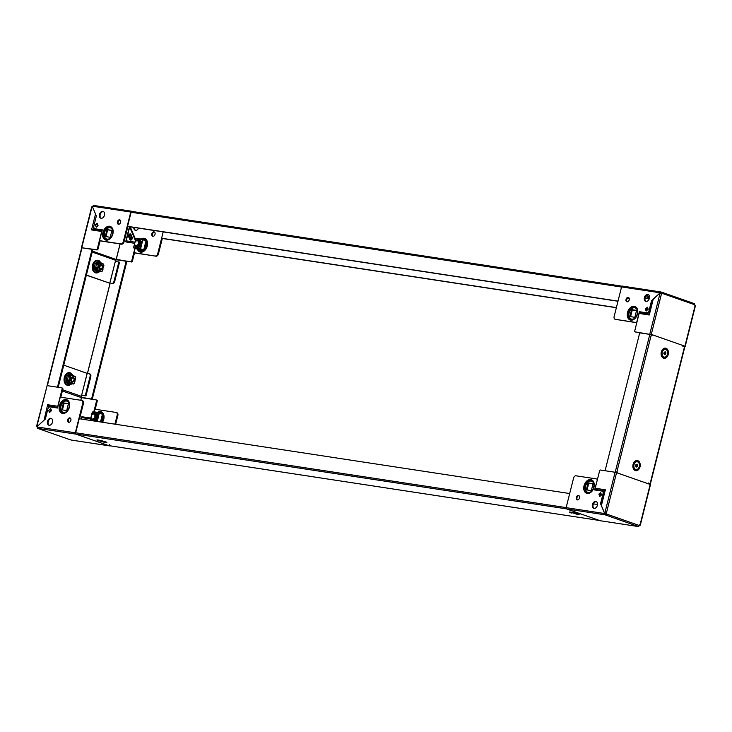 <?xml version="1.0" encoding="UTF-8"?>
<svg xmlns="http://www.w3.org/2000/svg" width="732" height="732" viewBox="0 0 732 732"><rect width="100%" height="100%" fill="white"/><g stroke="black" fill="none" stroke-linecap="round" stroke-linejoin="round"><path stroke-width="1.1" d="M94.282 418.018A2.58 1.793 109.3 0 1 92.067 418.924A2.58 1.793 109.3 0 1 91.189 416.554A2.58 1.793 109.3 0 1 91.61 415.355A2.58 1.793 109.3 0 1 91.802 415.053A2.58 1.793 109.3 0 1 94.483 414.513A2.58 1.793 109.3 0 1 94.282 418.018M91.18 416.618A3.074 2.141 -70.7 0 0 91.171 416.682A3.074 2.141 -70.7 0 0 91.665 419.061A3.074 2.141 -70.7 0 0 94.849 418.42A3.074 2.141 -70.7 0 0 95.087 414.239A3.074 2.141 -70.7 0 0 91.903 414.879A3.074 2.141 -70.7 0 0 91.665 415.245A3.074 2.141 -70.7 0 0 91.637 415.309M94.62 413.845A3.074 2.141 109.3 0 1 94.858 413.909A3.074 2.141 109.3 0 1 95.563 414.404A3.074 2.141 109.3 0 1 95.325 418.585A3.074 2.141 109.3 0 1 92.827 419.72A3.074 2.141 109.3 0 1 92.598 419.619M94.913 413.928A3.074 2.141 109.3 0 1 94.959 413.946A3.074 2.141 109.3 0 1 95.663 414.44A3.074 2.141 109.3 0 1 95.425 418.613A3.074 2.141 109.3 0 1 92.927 419.756A3.074 2.141 109.3 0 1 92.882 419.738M95.187 414.047A3.074 2.141 109.3 0 1 95.434 414.111A3.074 2.141 109.3 0 1 96.13 414.605A3.074 2.141 109.3 0 1 95.892 418.777A3.074 2.141 109.3 0 1 93.403 419.921A3.074 2.141 109.3 0 1 93.174 419.811M95.563 419.317A3.074 2.141 109.3 0 1 93.504 419.948A3.074 2.141 109.3 0 1 93.449 419.93M95.48 414.129A3.074 2.141 109.3 0 1 95.535 414.147A3.074 2.141 109.3 0 1 96.231 414.641A3.074 2.141 109.3 0 1 96.752 415.932M617.982 301.255L128.256 226.554L127.56 226.307L131.092 212.243A1.08 0.769 -81.3 0 1 132.08 211.457L622.063 286.203L131.989 211.438M127.56 226.307L618.009 301.117M616.353 307.724L162.312 238.467L161.616 238.229L163.209 231.879M636.483 310.798L632.228 310.148M636.511 310.661L632.256 310.02M616.39 307.596L161.616 238.229L157.719 253.757L158.414 253.995A2.562 1.784 109.3 0 1 156.017 256.2L135.374 253.052A1.025 0.714 109.3 0 1 135.2 252.988M591.017 491.684A5.893 4.108 109.3 0 1 588.263 492.462A5.893 4.108 109.3 0 1 585.6 486.139A5.893 4.108 109.3 0 1 591.127 481.07A5.893 4.108 109.3 0 1 593.798 483.751M577.319 499.91A2.306 1.61 -70.7 0 0 579.442 498.071A2.306 1.61 -70.7 0 0 578.637 495.5A2.306 1.61 -70.7 0 0 578.436 495.454A2.306 1.61 -70.7 0 0 576.313 497.293A2.306 1.61 -70.7 0 0 577.118 499.864A2.306 1.61 -70.7 0 0 577.319 499.91M594.045 508.374A3.587 2.498 -70.7 0 0 597.339 505.51A3.587 2.498 -70.7 0 0 596.095 501.521A3.587 2.498 -70.7 0 0 595.784 501.438A3.587 2.498 -70.7 0 0 592.481 504.302A3.587 2.498 -70.7 0 0 593.725 508.292A3.587 2.498 -70.7 0 0 594.045 508.374M587.055 489.964L588.766 483.166L593.021 483.815M588.071 482.919L593.057 483.678L591.31 490.614L586.332 489.854L588.071 482.919L588.766 483.166M598.858 494.118L600.588 492.526L601.576 494.859L599.837 496.452L598.858 494.118L600.267 496.058M597.257 480.11L594.604 489.955L601.878 491.062A2.562 1.784 -70.7 0 1 602.097 491.117A2.562 1.784 -70.7 0 1 603.031 493.807L600.542 503.708L604.467 513.022A0.769 0.54 -70.7 0 0 604.211 513.471L566.129 507.66A1.08 0.769 98.7 0 0 566.605 508.96L600.24 520.736A1.08 0.769 98.7 0 0 600.441 520.763M597.092 480.046A1.025 0.714 -70.7 0 0 596.626 478.948L575.983 475.8A2.562 1.784 -70.7 0 0 573.586 478.005L566.129 507.66M638.615 525.512L639.311 525.759A0.769 0.54 109.3 0 1 639.567 525.302L639.548 525.256M617.259 471.92A1.08 0.75 -70.7 0 1 617.662 473.009L617.643 473.055A1.08 0.75 -70.7 0 0 617.662 473.009L615.09 472.25L604.888 512.848L605.584 513.086A0.769 0.54 -70.7 0 0 605.199 513.233L604.504 512.986L601.393 505.602L601.622 504.751M600.46 493.524L599.554 494.365M602.564 491.3A2.562 1.784 -70.7 0 1 602.793 491.355A2.562 1.784 -70.7 0 1 603.726 494.045L601.237 503.955L600.542 503.708M600.569 493.423A1.08 0.613 -22.9 0 1 600.332 493.203A1.08 0.613 -22.9 0 1 600.588 492.526M577.484 499.919A2.306 1.61 109.3 0 1 577.063 497.394A2.306 1.61 109.3 0 1 578.966 495.683M594.091 508.383A3.587 2.498 109.3 0 1 593.249 504.33A3.587 2.498 109.3 0 1 596.434 501.676M605.144 513.214L605.163 513.26A0.769 0.54 -70.7 0 0 604.907 513.718L604.211 513.471L604.678 514.77L605.666 515.017L605.922 514.029L604.907 513.718M596.8 479.012L597.321 479.195A1.025 0.714 109.3 0 1 597.477 479.24M595.5 489.388L595.336 490.065M648.708 482.928A1.08 0.75 109.3 0 1 649.11 484.008L649.11 484.008A1.08 0.75 109.3 0 1 649.101 484.062L650.19 484.538M639.484 525.228L639.603 525.274A0.769 0.54 109.3 0 1 639.988 525.128L639.292 524.89L640.006 524.99A0.769 0.549 98.7 0 0 639.347 525.521L606.682 514.093A0.769 0.549 98.7 0 0 606.371 513.214L605.657 513.105A0.769 0.549 98.7 0 1 605.968 513.983L605.922 514.029M605.968 513.983L606.682 514.093L605.666 515.017L638.322 526.537L639.347 525.521M604.467 513.022L605.163 513.26M566.605 508.96L604.678 514.77L604.925 513.782M639.311 525.759L638.414 526.564L600.341 520.754M604.504 512.986A0.769 0.54 -70.7 0 1 604.888 512.848L606.371 513.214L616.564 472.625M595.509 490.092L595.665 489.479A1.025 0.732 -81.3 0 1 595.217 488.244L605.364 489.79L605.099 490.916M615.09 472.25L600.533 470.036A1.025 0.714 -70.7 0 0 599.572 470.914L595.217 488.244M600.313 496.012L599.627 494.384L600.487 493.588M595.665 489.479L604.788 490.87M636.996 461.755A3.907 2.782 98.7 0 0 636.758 461.7A3.907 2.782 98.7 0 0 635.669 461.837A3.907 2.782 98.7 0 0 633.354 465.9A3.907 2.782 98.7 0 0 635.577 469.432A3.907 2.782 98.7 0 0 635.815 469.45M637.151 469.368A3.907 2.782 98.7 0 0 639.457 465.296A3.907 2.782 98.7 0 0 637.233 461.773A3.907 2.782 98.7 0 0 636.145 461.91A3.907 2.782 98.7 0 0 633.83 465.973A3.907 2.782 98.7 0 0 636.053 469.505A3.907 2.782 98.7 0 0 637.151 469.368M636.282 467.071L635.596 466.046L635.952 464.619L637.005 464.207L637.691 465.232L637.334 466.659L636.282 467.071M636.63 465.067L636.447 465.781A1.281 0.915 98.7 0 0 636.245 464.509L637.691 465.232M635.952 466.577A1.281 0.915 98.7 0 0 636.447 465.781L636.264 466.494L637.334 466.659M48.513 385.828L47.8 385.718M80.685 397.229L92.287 399.141L81.481 397.357L81.993 395.307M80.849 397.147L81.481 397.357M115.601 261.498L116.059 259.704L115.555 259.54M47.104 385.435L81.682 247.773L92.104 249.328L92.799 249.566L58.221 387.228M57.526 386.981L92.104 249.328M116.059 259.704L126.16 261.242L91.591 398.903M92.287 399.141L126.856 261.489L126.16 261.242M629.062 298.025L628.083 297.768M628.331 297.677L628.843 297.732M664.857 352.659L664.683 353.373A1.281 0.915 98.7 0 0 664.482 352.101L665.928 352.824L665.571 354.251L664.519 354.663L663.832 353.648L664.189 352.22L665.242 351.808L665.928 352.824M665.223 349.347A3.907 2.782 98.7 0 0 664.995 349.301A3.907 2.782 98.7 0 0 661.984 351.525A3.907 2.782 98.7 0 0 662.259 355.972A3.907 2.782 98.7 0 0 663.814 357.024A3.907 2.782 98.7 0 0 664.052 357.051M662.735 356.036A3.907 2.782 98.7 0 0 664.29 357.097A3.907 2.782 98.7 0 0 667.291 354.874A3.907 2.782 98.7 0 0 667.026 350.436A3.907 2.782 98.7 0 0 665.47 349.374A3.907 2.782 98.7 0 0 662.46 351.598A3.907 2.782 98.7 0 0 662.735 356.036M664.5 354.096L664.208 354.206A1.281 0.915 98.7 0 0 664.683 353.373L664.5 354.096L665.571 354.251M571.509 512.546L577.951 514.422L571.509 512.546M573.806 513.242L575.544 513.855L573.806 513.242M109.928 238.358A5.893 4.108 109.3 0 1 107.165 239.126A5.893 4.108 109.3 0 1 104.502 232.813A5.893 4.108 109.3 0 1 110.029 227.744A5.893 4.108 109.3 0 1 112.701 230.415M140.928 239.776L141.029 239.08A6.716 4.676 -70.7 0 1 143.518 238.595A6.716 4.676 -70.7 0 1 146.556 245.796A6.716 4.676 -70.7 0 1 140.26 251.57A6.716 4.676 -70.7 0 1 137.296 248.798A7.183 4.996 -70.7 0 0 140.571 252.165A7.183 4.996 -70.7 0 0 147.288 245.989A7.183 4.996 -70.7 0 0 144.048 238.303A7.183 4.996 -70.7 0 0 140.965 239.062M101.583 263.355L99.094 260.72A6.405 4.566 98.7 0 0 98.436 260.409A6.405 4.566 98.7 0 0 92.534 265.075A6.405 4.566 98.7 0 0 95.325 272.78A6.405 4.566 98.7 0 0 97.237 272.862L99.955 271.554M153.985 231.843A2.306 1.61 -70.7 0 0 151.863 233.682A2.306 1.61 -70.7 0 0 152.668 236.253A2.306 1.61 -70.7 0 0 152.869 236.299A2.306 1.61 -70.7 0 0 154.992 234.46A2.306 1.61 -70.7 0 0 154.187 231.898A2.306 1.61 -70.7 0 0 153.985 231.843M154.516 232.081A2.306 1.61 -70.7 0 0 152.604 233.792A2.306 1.61 -70.7 0 0 153.034 236.317M119.581 219.81A2.306 1.61 -70.7 0 0 117.459 221.65A2.306 1.61 -70.7 0 0 118.255 224.212A2.306 1.61 -70.7 0 0 118.465 224.267A2.306 1.61 -70.7 0 0 120.579 222.427A2.306 1.61 -70.7 0 0 119.783 219.856A2.306 1.61 -70.7 0 0 119.581 219.81M118.63 224.276A2.306 1.61 109.3 0 1 118.2 221.75A2.306 1.61 109.3 0 1 120.112 220.039M133.764 227.387A3.587 2.498 -70.7 0 0 135.21 230.241A3.587 2.498 -70.7 0 0 135.521 230.315A3.587 2.498 -70.7 0 0 138.568 228.128M134.468 227.496A3.587 2.498 -70.7 0 0 135.566 230.324M102.855 211.347A3.587 2.498 -70.7 0 0 99.561 214.202A3.587 2.498 -70.7 0 0 100.806 218.2A3.587 2.498 -70.7 0 0 101.117 218.273A3.587 2.498 -70.7 0 0 104.42 215.409A3.587 2.498 -70.7 0 0 103.175 211.42A3.587 2.498 -70.7 0 0 102.855 211.347M101.162 218.282A3.587 2.498 109.3 0 1 100.33 214.229A3.587 2.498 109.3 0 1 103.505 211.585M130.763 240.105A1.793 1.254 109.3 0 1 130.488 239.703L129.344 236.985A1.793 1.254 109.3 0 1 129.29 235.704A1.793 1.254 109.3 0 1 130.754 234.149M128.594 235.457A1.793 1.254 109.3 0 1 130.433 233.956A1.793 1.254 109.3 0 1 131.028 234.56L132.172 237.278A1.793 1.254 109.3 0 1 131.906 239.309A1.793 1.254 109.3 0 1 130.397 240.059A1.793 1.254 109.3 0 1 129.793 239.465L128.649 236.738A1.793 1.254 109.3 0 1 128.594 235.457M105.966 236.637L107.668 229.83L111.923 230.479M110.221 237.278L105.234 236.518L106.982 229.592L111.959 230.351L110.221 237.278M98.042 225.602L96.313 227.185L95.325 224.861L97.063 223.269L98.042 225.602M121.613 244.159L120.917 243.921A2.562 1.784 -70.7 0 0 123.315 241.716L124.01 241.953A2.562 1.784 109.3 0 1 121.613 244.159L100.97 241.011A1.025 0.714 109.3 0 1 100.879 240.993L100.183 240.746A1.025 0.714 -70.7 0 1 99.808 239.666L102.297 229.766L95.718 228.896A2.562 1.784 -70.7 0 1 95.489 228.841L94.803 228.604A2.562 1.784 -70.7 0 0 95.023 228.659M100.183 240.746A1.025 0.714 -70.7 0 0 100.275 240.773L100.97 241.011M120.917 243.921L100.275 240.773M123.315 241.716L130.763 212.051A1.08 0.769 -81.3 0 1 131.76 211.264L132.428 211.502M94.803 228.604A2.562 1.784 -70.7 0 1 93.87 225.914L96.359 216.004L92.433 206.699A0.769 0.54 -70.7 0 0 92.689 206.241L130.763 212.051M162.321 238.467L158.414 253.995M82.542 247.864L96.368 249.685A1.025 0.714 -70.7 0 0 97.329 248.807L98.024 249.045L100.119 240.718M98.024 249.045A1.025 0.714 109.3 0 1 97.063 249.932L96.368 249.685M83.256 247.974L97.063 249.932M97.329 223.9L96.734 224.45A1.08 0.613 -22.9 0 1 96.77 224.459L97.475 226.124L96.77 224.459L97.356 223.974M130.259 226.856L135.612 239.565M156.017 256.2L134.679 252.805A1.025 0.714 -70.7 0 1 134.212 251.707L134.981 248.66M155.321 255.953A2.562 1.784 -70.7 0 0 157.719 253.757M132.282 237.699L131.394 238.559A1.08 0.613 157.1 0 1 131.431 238.577L130.717 239.227M132.3 237.781L131.431 238.577M130.635 239.584L132.3 238.046L130.625 239.574L129.537 236.811M95.325 224.861A1.08 0.613 -22.9 0 1 96.734 224.45M124.01 241.953L127.908 226.426M86.403 275.049L109.846 283.247L115.317 261.461L109.773 283.229M115.281 261.452L115.574 260.263A1.08 0.75 109.3 0 0 115.189 259.137L92.406 251.158L115.089 259.11A1.08 0.75 109.3 0 1 115.189 259.137M86.367 275.177L109.846 283.247M134.523 252.76L132.428 261.086A1.025 0.714 109.3 0 1 131.467 261.965L115.299 259.192M131.467 261.965L115.491 259.403M134.807 248.596L131.733 260.839L132.428 261.086M129.912 226.151L129.683 227.012L130.378 227.249L130.607 226.398M130.772 261.727A1.025 0.714 -70.7 0 0 131.733 260.839M134.679 243.298L125.941 241.963L126.206 240.837L125.941 241.963M81.81 247.462L91.994 207.01M102.013 230.882A1.025 0.732 98.7 0 0 101.684 231.477L91.537 229.921L93.193 229.29L93.769 226.993M97.329 248.807L101.684 231.477M92.452 206.744L95.746 214.567M92.689 206.241L93.586 205.436L131.659 211.246M102.26 229.894L95.718 228.896M115.07 259.091L92.415 251.122M115.317 261.461L118.84 261.992L113.991 281.308L114.686 281.546A2.562 1.784 109.3 0 1 112.28 283.751M114.686 281.546L119.536 262.239L118.84 261.992M111.584 283.513A2.562 1.784 -70.7 0 0 113.991 281.308M129.729 236.857A1.08 0.613 -22.9 0 1 129.454 236.619A1.08 0.613 -22.9 0 1 129.71 235.942L131.321 235.256M130.699 235.036L131.678 237.369L130.699 238.275A1.08 0.613 157.1 0 0 130.433 238.943A1.08 0.613 157.1 0 0 130.708 239.181M131.678 237.369L132.263 237.571M130.378 227.249L135.603 239.611M134.963 242.173L126.206 240.837L129.683 227.012L135.383 240.489M102.077 230.644L93.092 229.262L102.077 230.635M95.233 269.138L96.789 262.953M107.668 229.83L106.982 229.592M98.994 266.576A2.562 1.83 98.7 0 0 100.348 269.715A2.562 1.83 98.7 0 0 102.471 267.793A2.562 1.83 98.7 0 0 101.117 264.645A2.562 1.83 98.7 0 0 98.994 266.576M101.034 264.636A2.562 1.83 -81.3 0 1 102.297 267.766A2.562 1.83 -81.3 0 1 100.257 269.696M102.745 268.973L103.788 265.222M102.507 270.922L102.718 269.468L102.507 270.922L101.519 271.682L99.506 271.526L95.508 270.126L97.685 269.925L98.024 269.33L96.322 268.937L97.841 269.303M99.488 262.623L103.605 264.417L99.607 263.017L98.655 265.405L98.106 265.249L97.932 267.793M99.104 263.511L97.759 263.236L97.411 264.627L98.546 265.368M99.278 263.575L99.378 262.852L97.2 262.587M103.605 264.417L103.798 265.158M98.28 265.277L97.667 269.211M95.434 269.55L95.508 270.126L97.521 270.282L98.024 269.33M102.718 269.468L103.185 269.092M98.573 262.806L97.319 262.605M99.607 263.017L97.512 262.166M99.47 262.614L103.459 264.014M98.573 264.874L97.411 264.627M96.322 268.937L96.67 267.546L98.015 267.82M98.966 268.159A2.05 1.464 98.7 0 0 100.019 269.147M97.731 267.738A3.587 2.553 -81.3 0 1 97.731 267.217M99.094 266.256A2.05 1.464 -81.3 0 1 99.406 265.716A2.05 1.464 -81.3 0 1 100.668 265.094A2.05 1.464 98.7 0 0 99.342 265.725M96.853 262.669L98.5 262.779L96.853 262.669L95.187 269.303L97.649 269.998M96.761 269.715L95.261 269.486L96.606 269.962M98.161 264.774L98.042 265.487M97.658 267.034L97.448 267.665M96.899 269.056L96.688 269.532M99.406 263.072L98.5 262.779M102.489 422.263A7.183 4.996 -70.7 0 0 100.522 411.604A7.183 4.996 -70.7 0 0 97.438 412.363M69.174 403.725A5.893 4.108 -70.7 0 0 66.493 401.045A5.893 4.108 -70.7 0 0 60.976 406.123A5.893 4.108 -70.7 0 0 63.638 412.436A5.893 4.108 -70.7 0 0 66.392 411.659M73.346 375.754L70.858 373.119A6.405 4.566 98.7 0 0 70.199 372.808A6.405 4.566 98.7 0 0 64.306 377.474A6.405 4.566 98.7 0 0 67.088 385.188A6.405 4.566 98.7 0 0 69.009 385.27L71.727 383.961M68.872 422.346A2.306 1.61 109.3 0 1 68.451 419.811A2.306 1.61 109.3 0 1 70.364 418.1M68.707 422.327A2.306 1.61 109.3 0 1 68.506 422.282A2.306 1.61 109.3 0 1 67.71 419.711A2.306 1.61 109.3 0 1 69.833 417.871A2.306 1.61 109.3 0 1 70.034 417.926A2.306 1.61 109.3 0 1 70.83 420.488A2.306 1.61 109.3 0 1 68.707 422.327M49.172 425.265A3.587 2.498 109.3 0 1 48.339 421.202A3.587 2.498 109.3 0 1 51.514 418.558M49.126 425.255A3.587 2.498 109.3 0 1 48.815 425.173A3.587 2.498 109.3 0 1 47.571 421.184A3.587 2.498 109.3 0 1 50.865 418.32A3.587 2.498 109.3 0 1 51.185 418.402A3.587 2.498 109.3 0 1 52.429 422.391A3.587 2.498 109.3 0 1 49.126 425.255M116.708 412.674A2.562 1.784 109.3 0 1 116.937 412.729A2.562 1.784 109.3 0 1 117.87 415.419L115.647 424.276M48.687 410.524L49.529 412.509L51.56 410.634L50.728 408.657L48.687 410.524A1.08 0.476 -132.5 0 0 49.73 411.585L49.95 412.116M81.609 400.386L60.966 397.238A1.025 0.714 -70.7 0 0 60.006 398.126L57.517 408.026L50.252 406.919A2.562 1.784 -70.7 0 0 47.845 409.124L45.357 419.024L37.222 426.491A0.769 0.54 -70.7 0 1 37.241 426.985L37.689 428.376L75.789 434.094A1.08 0.769 -81.3 0 1 75.323 432.795L82.771 403.14A2.562 1.784 -70.7 0 0 81.838 400.441A2.562 1.784 -70.7 0 0 81.609 400.386M90.777 418.091L82.039 416.755L81.444 419.052M96.249 399.937L96.77 400.12A1.025 0.714 109.3 0 1 97.228 401.218L96.532 400.971L93.806 411.851M96.532 400.971A1.025 0.714 -70.7 0 0 96.075 399.873L81.444 397.641L80.785 400.267M82.304 400.633A2.562 1.784 109.3 0 1 82.533 400.688A2.562 1.784 109.3 0 1 83.466 403.378L82.771 403.14M79.596 418.777L83.466 403.378M49.996 412.07L49.767 411.594L51.359 410.14L49.767 411.594A1.08 0.476 -132.5 0 1 49.73 411.585M117.87 415.419L117.175 415.172L114.915 424.157M117.175 415.172A2.562 1.784 -70.7 0 0 116.242 412.482A2.562 1.784 -70.7 0 0 116.013 412.427L95.37 409.28A1.025 0.714 -70.7 0 0 94.41 410.158L93.98 411.878M93.879 412.299L92.571 412.116L94.016 411.887M87.135 373.347L81.664 395.134L87.209 373.366L63.766 365.167M62.366 391.016L80.383 397.256A1.08 0.75 109.3 0 0 81.398 396.332L81.664 395.134M109.928 445.806A1.08 0.769 -81.3 0 1 109.425 445.861L108.336 445.477A1.08 0.75 109.3 0 1 108.299 445.477L75.789 434.094M109.306 444.553A1.08 0.75 109.3 0 1 108.336 445.477L108.299 445.477M37.607 426.463L36.893 426.353A0.769 0.549 -81.3 0 1 37.231 427.058M80.383 397.256L81.444 397.641M71.553 440.088L70.181 439.749M76.915 434.341L76.887 434.469A1.08 0.75 -70.7 0 0 77.427 434.268M37.204 427.223L37.597 428.357L70.263 439.786M37.607 426.454L36.911 426.207L47.113 385.618L36.6 426.198M44.039 420.241L47.635 404.714L57.782 406.269L62.129 388.93A1.025 0.714 -70.7 0 0 61.671 387.832L47.113 385.618M57.782 406.269A1.025 0.732 98.7 0 0 57.782 406.974M60.802 397.238L62.824 389.177L62.129 388.93M43.664 420.525L37.25 426.472M61.845 387.896L62.366 388.079A1.025 0.714 109.3 0 1 62.824 389.177M97.228 401.218L95.206 409.28M81.673 395.234L85.955 395.93L81.737 395.152M87.209 373.366L88.947 373.631A2.562 1.784 -70.7 0 1 89.176 373.686A2.562 1.784 -70.7 0 1 90.109 376.376L85.26 395.692M89.643 373.869A2.562 1.784 109.3 0 1 89.871 373.933A2.562 1.784 109.3 0 1 90.805 376.623L85.955 395.93M48.285 408.09L48.797 406.059L57.672 407.413M47.635 404.714L48.797 406.059M85.854 419.729A1.793 1.254 -70.7 0 0 85.626 419.61A1.793 1.254 -70.7 0 0 85.04 419.601M82.039 416.755L81.81 417.615L82.039 416.755M66.996 381.537L68.552 375.351M68.396 403.79L64.141 403.14L62.43 409.938M61.708 409.829L66.685 410.588L68.433 403.652L63.446 402.893L61.708 409.829M64.141 403.14L63.446 402.893M74.243 380.192A2.562 1.83 98.7 0 0 72.889 377.053A2.562 1.83 98.7 0 0 70.766 378.975A2.562 1.83 98.7 0 0 72.111 382.122A2.562 1.83 98.7 0 0 74.243 380.192M72.797 377.044A2.562 1.83 -81.3 0 1 74.06 380.164A2.562 1.83 -81.3 0 1 72.029 382.104M70.309 377.767L70.519 377.3L69.174 377.026L69.522 375.644L70.867 375.919L69.384 379.579L69.696 380.192M69.384 379.579L70.052 377.675M71.05 375.983L71.15 375.26L69.082 375.004M74.518 381.372L75.433 379.56L75.369 376.815L70.336 375.205M67.317 381.994L69.339 382.433L69.613 381.701L68.094 381.335L69.787 381.729L69.632 382.351L73.63 383.751L71.269 383.925L67.271 382.525L69.632 382.351M69.567 379.606L69.439 381.61M73.95 383.257L73.63 383.751M74.133 383.257L74.948 381.491M70.867 375.919L71.37 375.415M75.213 376.413L71.214 375.013L75.369 376.815M67.17 382.232L71.205 383.907M70.345 377.273L69.174 377.026M68.094 381.335L68.442 379.954L69.787 380.219M70.858 378.654A2.05 1.464 -81.3 0 1 71.864 377.566A2.05 1.464 -81.3 0 1 72.431 377.502A2.05 1.464 98.7 0 0 71.105 378.124M69.494 379.615A3.587 2.553 98.7 0 0 69.494 380.137M70.73 380.567A2.05 1.464 98.7 0 0 71.791 381.555M68.625 375.068L70.263 375.187L68.625 375.068L66.96 381.701L69.421 382.397M69.421 379.441L69.211 380.073M68.662 381.454L68.46 381.93M69.933 377.163L69.814 377.895M71.178 375.47L70.263 375.187M68.524 382.113L67.024 381.884L68.369 382.36M637.325 310.441A5.893 4.108 -70.7 0 0 634.653 307.769A5.893 4.108 -70.7 0 0 629.127 312.839A5.893 4.108 -70.7 0 0 631.789 319.152A5.893 4.108 -70.7 0 0 634.553 318.383M628.193 297.393A2.306 1.61 109.3 0 1 628.395 297.439A2.306 1.61 109.3 0 1 629.191 300.001A2.306 1.61 109.3 0 1 627.068 301.849A2.306 1.61 109.3 0 1 626.867 301.794A2.306 1.61 109.3 0 1 626.07 299.232A2.306 1.61 109.3 0 1 628.193 297.393M647.774 294.465A3.587 2.498 109.3 0 1 648.085 294.538A3.587 2.498 109.3 0 1 649.33 298.537A3.587 2.498 109.3 0 1 646.027 301.392A3.587 2.498 109.3 0 1 645.716 301.319A3.587 2.498 109.3 0 1 644.471 297.329A3.587 2.498 109.3 0 1 647.774 294.465M646.173 311.063L648.204 309.197L647.372 307.211L645.331 309.078L646.173 311.063A1.08 0.476 -132.5 0 1 646.173 310.524L648.049 308.803M660.447 291.912L622.575 286.139A1.08 0.769 98.7 0 0 621.578 286.917L614.13 316.581A2.562 1.784 -70.7 0 0 615.063 319.271A2.562 1.784 -70.7 0 0 615.292 319.326L635.934 322.473A1.025 0.714 -70.7 0 0 636.895 321.595L639.375 311.695L646.649 312.802A2.562 1.784 -70.7 0 0 649.055 310.597L651.535 300.696L659.678 293.221A0.769 0.54 -70.7 0 1 659.66 292.727L660.356 292.974A0.769 0.54 -70.7 0 0 660.374 293.468L659.678 293.221M627.233 301.858A2.306 1.61 109.3 0 1 626.812 299.333A2.306 1.61 109.3 0 1 628.715 297.622M646.072 301.401A3.587 2.498 109.3 0 1 645.24 297.348A3.587 2.498 109.3 0 1 648.424 294.703M652.578 300.623L651.535 300.696M649.055 310.597L649.742 310.835A2.562 1.784 -70.7 0 1 647.344 313.04L639.375 311.695M639.887 312.674L640.07 311.933M636.794 322.721A1.025 0.714 109.3 0 1 636.63 322.721L635.934 322.473M615.292 319.326L636.63 322.721M649.742 310.835L652.23 300.934M645.331 309.078L646.438 310.286M647.637 307.843L646.027 309.325M651.617 334.744L651.626 334.734A1.08 0.75 -70.7 0 0 651.315 334.771L652.267 335.1M652.358 334.853L652.358 334.853A1.08 0.75 -70.7 0 0 652.377 334.808L635.23 331.88L652.358 334.853A1.08 0.75 -70.7 0 1 651.361 335.732M682.819 346.739A1.08 0.75 109.3 0 0 683.807 345.861L683.825 345.815A1.08 0.75 109.3 0 1 683.807 345.861L685.207 346.392L684.2 346.282M652.971 300.312L653.237 299.187L659.697 293.267A0.769 0.54 -70.7 0 0 659.99 293.505L661.463 293.88A0.769 0.549 98.7 0 0 662.121 293.349L694.796 304.777A0.769 0.549 98.7 0 0 695.107 305.647L684.905 346.245M661.023 293.742A0.769 0.549 98.7 0 0 661.417 293.239L662.121 293.349L661.637 292.187L660.648 291.94L660.401 292.937L661.417 293.239L661.737 292.214L694.403 303.643L694.796 304.777M653.237 299.187L649.266 314.998L639.118 313.452L634.772 330.782A1.025 0.714 -70.7 0 0 635.23 331.88M639.118 313.452A1.025 0.732 -81.3 0 1 640.07 312.701L640.253 311.96M659.697 293.267L660.392 293.505A0.769 0.54 -70.7 0 0 660.447 293.596M621.578 286.917L659.66 292.727L660.648 291.94L622.475 286.111M647.664 307.916L646.1 309.352L646.475 310.24M649.192 314.101L640.07 312.701M649.266 314.998L649.494 314.147M636.556 310.505L632.302 309.856L630.591 316.654M636.584 310.377L631.606 309.618L629.859 316.544L634.845 317.304L636.584 310.377M632.302 309.856L631.606 309.618M104.502 442.348L98.061 440.472L104.502 442.348M102.206 441.652L100.467 441.039L102.27 441.414M72.258 381.619L72.248 381.619A2.05 1.464 -81.3 0 1 71.096 379.771A2.05 1.464 -81.3 0 1 72.303 377.639A2.05 1.464 -81.3 0 1 72.88 377.566A2.05 1.464 -81.3 0 1 74.051 379.414A2.05 1.464 -81.3 0 1 72.834 381.555A2.05 1.464 -81.3 0 1 72.258 381.619A2.05 1.464 -81.3 0 1 72.248 381.619A2.05 1.464 -81.3 0 1 71.105 380.164A2.05 1.464 -81.3 0 1 72.294 377.639A2.05 1.464 -81.3 0 1 72.861 377.566A2.05 1.464 -81.3 0 1 72.871 377.566L72.861 377.566M72.596 378.014A1.693 1.208 -81.3 0 1 74.014 379.158A1.693 1.208 -81.3 0 1 73.035 381.253A1.693 1.208 -81.3 0 1 71.617 380.1A1.693 1.208 -81.3 0 1 72.596 378.014M72.075 381.582A2.05 1.464 -81.3 0 1 71.901 381.564A2.05 1.464 -81.3 0 1 70.757 380.109A2.05 1.464 -81.3 0 1 71.946 377.584A2.05 1.464 -81.3 0 1 72.523 377.511A2.05 1.464 -81.3 0 1 72.688 377.556M71.855 381.564A2.05 1.464 -81.3 0 1 71.818 381.555A2.05 1.464 -81.3 0 1 70.675 380.1A2.05 1.464 -81.3 0 1 70.656 379.981M101.931 265.725A2.05 1.464 -81.3 0 1 102.068 268.058A2.05 1.464 -81.3 0 1 100.494 269.22A2.05 1.464 -81.3 0 1 99.68 268.662A2.05 1.464 -81.3 0 1 99.534 266.329A2.05 1.464 -81.3 0 1 101.117 265.167A2.05 1.464 -81.3 0 1 101.108 265.167A2.05 1.464 -81.3 0 1 101.931 265.725M100.494 269.22L100.476 269.22A2.05 1.464 -81.3 0 1 100.476 269.22A2.05 1.464 -81.3 0 1 99.662 268.662A2.05 1.464 -81.3 0 1 99.836 265.78A2.05 1.464 -81.3 0 1 101.098 265.167L101.098 265.167M101.986 266.009A1.693 1.208 -81.3 0 1 101.84 268.397A1.693 1.208 -81.3 0 1 100.119 268.452A1.693 1.208 -81.3 0 1 100.257 266.064A1.693 1.208 -81.3 0 1 101.986 266.009M100.311 269.175A2.05 1.464 -81.3 0 1 100.138 269.166A2.05 1.464 -81.3 0 1 99.323 268.607A2.05 1.464 -81.3 0 1 99.488 265.725A2.05 1.464 -81.3 0 1 100.751 265.112A2.05 1.464 -81.3 0 1 100.924 265.149M100.092 269.156A2.05 1.464 -81.3 0 1 100.046 269.156A2.05 1.464 -81.3 0 1 99.232 268.598A2.05 1.464 -81.3 0 1 98.893 267.573M629.319 298.903L627.297 298.427M627.919 297.86L629.145 298.18L627.891 297.878M627.507 298.189L629.291 298.665M94.748 413.873A3.276 2.278 109.3 0 1 95.27 413.873A3.276 2.278 109.3 0 1 95.956 414.147M93.833 420.214A3.276 2.278 109.3 0 1 93.687 420.195A3.276 2.278 109.3 0 1 92.717 419.674M94.483 413.781A3.331 2.324 109.3 0 1 95.123 413.763A3.331 2.324 109.3 0 1 95.883 414.092A3.331 2.324 109.3 0 1 96.505 417.743A3.331 2.324 109.3 0 1 93.742 420.214A3.331 2.324 109.3 0 1 93.504 420.195A3.331 2.324 109.3 0 1 92.452 419.582M94.712 421.083A4.355 3.038 -70.7 0 0 97.658 416.627A4.355 3.038 -70.7 0 0 95.535 412.83A4.355 3.038 -70.7 0 0 92.827 413.992M91.29 418.393A4.355 3.038 -70.7 0 0 92.305 420.708M97.393 413.086L97.493 412.391L94.117 411.842L93.733 412.546L94.108 411.896M92.397 412.089L91.546 415.483L92.571 412.116M99.03 412.912L102.553 414.312L100.549 421.971M98.628 413.031L97.292 413.086L97.319 412.326M97.557 412.875L99.003 412.647M99.012 412.903L96.706 421.385M100.247 413.333L99.305 413.187M138.275 240.563A3.276 2.278 109.3 0 1 138.805 240.563A3.276 2.278 109.3 0 1 139.483 240.837M137.36 246.904A3.276 2.278 109.3 0 1 137.213 246.894A3.276 2.278 109.3 0 1 136.244 246.364M138.009 240.471A3.331 2.324 109.3 0 1 138.65 240.453A3.331 2.324 109.3 0 1 139.419 240.782A3.331 2.324 109.3 0 1 140.032 244.433A3.331 2.324 109.3 0 1 137.277 246.904A3.331 2.324 109.3 0 1 137.04 246.885A3.331 2.324 109.3 0 1 135.978 246.272M134.816 245.083A4.355 3.038 -70.7 0 0 136.948 247.938A4.355 3.038 -70.7 0 0 141.038 244.186A4.355 3.038 -70.7 0 0 139.071 239.52A4.355 3.038 -70.7 0 0 136.362 240.682M142.52 239.593L146.089 241.002L143.847 249.914L139.913 248.642L141.349 249.694L140.087 248.715M135.264 247.736L135.155 248.505L136.372 248.935L135.301 248.77L133.865 247.727L138.54 248.981L138.824 248.285M137.369 239.236L136.106 238.806L137.552 238.577M136.527 238.422L137.598 238.586L137.268 239.236L137.653 238.531L140.855 239.016L140.828 239.776L142.53 239.337M135.054 242.21L136.106 238.806M135.164 248.432L140.096 248.67L142.539 239.593M136.417 248.734L136.966 248.88M136.372 248.935L136.847 248.724M143.847 249.914L140.096 248.67M146.089 241.002L143.783 249.877M141.349 249.694L139.071 249.109L138.842 248.487M143.783 240.023L142.832 239.886L140.608 248.798M140.471 249.118L142.566 249.374M109.663 445.761A1.08 0.769 -81.3 0 1 109.461 445.724L108.62 445.431M77.171 434.424L76.165 434.076A1.08 0.769 -81.3 0 1 75.698 432.777L79.23 418.722L569.679 493.533M593.432 503.872L597.532 504.504M683.715 346.108L684.896 346.565L650.318 484.227L649.138 483.77M617.689 472.762L616.966 472.652M605.144 470.511L639.713 332.859L649.824 334.396L651.306 334.771L616.728 472.424M649.458 484.136L650.318 484.227M134.706 244.232A2.58 1.793 109.3 0 1 134.715 243.253A2.58 1.793 109.3 0 1 135.136 242.054A2.58 1.793 109.3 0 1 137.067 240.718A2.58 1.793 109.3 0 1 138.44 242.219A2.58 1.793 109.3 0 1 136.93 245.522A2.58 1.793 109.3 0 1 134.706 244.232M134.715 243.308A3.074 2.141 -70.7 0 0 134.697 243.372A3.074 2.141 -70.7 0 0 134.688 244.543A3.074 2.141 -70.7 0 0 137.332 246.08A3.074 2.141 -70.7 0 0 139.135 242.136A3.074 2.141 -70.7 0 0 136.491 240.608A3.074 2.141 -70.7 0 0 135.2 241.944A3.074 2.141 -70.7 0 0 135.173 241.999M138.156 240.544A3.074 2.141 109.3 0 1 138.394 240.599A3.074 2.141 109.3 0 1 139.602 242.301A3.074 2.141 109.3 0 1 137.799 246.245A3.074 2.141 109.3 0 1 136.362 246.41A3.074 2.141 109.3 0 1 136.134 246.309M138.449 240.618A3.074 2.141 109.3 0 1 138.494 240.636A3.074 2.141 109.3 0 1 139.702 242.338A3.074 2.141 109.3 0 1 137.9 246.281A3.074 2.141 109.3 0 1 136.463 246.446A3.074 2.141 109.3 0 1 136.408 246.428M138.723 240.737A3.074 2.141 109.3 0 1 138.961 240.801A3.074 2.141 109.3 0 1 140.169 242.502A3.074 2.141 109.3 0 1 138.366 246.446A3.074 2.141 109.3 0 1 136.93 246.611A3.074 2.141 109.3 0 1 136.701 246.51M139.016 240.819A3.074 2.141 109.3 0 1 139.062 240.837A3.074 2.141 109.3 0 1 140.27 242.539A3.074 2.141 109.3 0 1 140.279 242.621M139.098 246.007A3.074 2.141 109.3 0 1 138.467 246.474A3.074 2.141 109.3 0 1 137.03 246.647A3.074 2.141 109.3 0 1 136.985 246.629M131.092 212.243L621.541 287.054M587.732 492.764A6.359 4.429 109.3 0 1 584.859 485.947A6.359 4.429 109.3 0 1 590.816 480.485A6.359 4.429 109.3 0 1 593.753 483.559A6.359 4.429 109.3 0 1 590.87 491.803A6.359 4.429 109.3 0 1 587.732 492.764M590.742 479.588A7.183 4.996 109.3 0 1 593.981 487.283A7.183 4.996 109.3 0 1 587.256 493.459A7.183 4.996 109.3 0 1 584.017 485.764A7.183 4.996 109.3 0 1 590.742 479.588M603.726 494.045L603.031 493.807M649.101 484.062L617.643 473.055M640.006 524.99L650.208 484.392M600.24 520.736L638.322 526.537M605.364 489.79L601.393 505.602M115.985 259.686L115.528 261.489M110.029 283.385L87.419 373.393M81.92 395.298L81.408 397.339M47.424 385.444L82.002 247.782M87.492 373.412L110.102 283.403M109.727 227.149A6.359 4.429 109.3 0 1 112.664 230.232A6.359 4.429 109.3 0 1 109.773 238.476A6.359 4.429 109.3 0 1 106.643 239.428A6.359 4.429 109.3 0 1 103.77 232.62A6.359 4.429 109.3 0 1 109.727 227.149M106.158 240.123A7.183 4.996 109.3 0 1 102.919 232.428A7.183 4.996 109.3 0 1 109.644 226.261A7.183 4.996 109.3 0 1 112.884 233.956A7.183 4.996 109.3 0 1 106.158 240.123M137.854 248.88A5.893 4.108 -70.7 0 0 140.187 250.683A5.893 4.108 -70.7 0 0 143.198 249.713M144.131 248.779A5.893 4.108 -70.7 0 0 145.778 242.219M145.119 240.654A5.893 4.108 -70.7 0 0 143.042 239.291A5.893 4.108 -70.7 0 0 142.2 239.282M99.717 261.095A6.112 4.355 98.7 0 0 99.085 260.802A6.112 4.355 98.7 0 0 93.458 265.258A6.112 4.355 98.7 0 0 96.121 272.606A6.112 4.355 98.7 0 0 97.951 272.688M100.961 263.136A5.124 3.651 98.7 0 0 99.369 261.836A5.124 3.651 98.7 0 0 94.648 265.57A5.124 3.651 98.7 0 0 96.88 271.737A5.124 3.651 98.7 0 0 99.268 271.444M92.177 252.073L115.574 260.263M120.057 243.921L116.15 259.485M93.678 205.463L131.559 211.237M116.214 259.503L120.13 243.939M91.537 229.921L95.508 214.119M134.679 252.805L135.374 253.052M97.53 226.069L96.844 224.44M130.699 238.275L129.71 235.942M128.649 236.738L129.344 236.985M129.793 239.465L130.488 239.703M97.868 269.952L101.858 271.352M97.356 262.504L97.905 262.697M97.521 270.282L101.519 271.682M98.399 263.337L98.051 264.728M97.319 267.647L96.963 269.028M97.493 412.391A6.716 4.676 109.3 0 1 99.991 411.906A6.716 4.676 109.3 0 1 101.666 422.135M98.664 412.592A5.893 4.108 109.3 0 1 99.515 412.601A5.893 4.108 109.3 0 1 101.583 413.964M66.191 400.459A6.359 4.429 -70.7 0 0 60.234 405.921A6.359 4.429 -70.7 0 0 63.108 412.738A6.359 4.429 -70.7 0 0 66.246 411.777A6.359 4.429 -70.7 0 0 69.128 403.542A6.359 4.429 -70.7 0 0 66.191 400.459M62.632 413.434A7.183 4.996 -70.7 0 0 69.357 407.257A7.183 4.996 -70.7 0 0 66.109 399.571A7.183 4.996 -70.7 0 0 59.393 405.738A7.183 4.996 -70.7 0 0 62.632 413.434M71.489 373.503A6.112 4.355 98.7 0 0 70.858 373.201A6.112 4.355 98.7 0 0 65.23 377.657A6.112 4.355 98.7 0 0 67.893 385.014A6.112 4.355 98.7 0 0 69.714 385.087M72.724 375.534A5.124 3.651 98.7 0 0 71.132 374.235A5.124 3.651 98.7 0 0 66.42 377.968A5.124 3.651 98.7 0 0 68.652 384.135A5.124 3.651 98.7 0 0 71.031 383.852M102.251 415.52A5.893 4.108 109.3 0 1 100.677 421.989M75.323 432.795L37.241 426.985M80.859 400.276L81.517 397.659M81.398 396.332L62.678 389.781M37.689 428.376L70.364 439.813M71.352 440.06L109.425 445.861M90.805 376.623L90.109 376.376M49.822 411.649L51.386 410.213M90.558 418.951L81.81 417.615M69.119 374.903L69.677 375.095M73.282 384.08L69.284 382.68M70.162 375.736L69.814 377.126M69.082 380.045L68.735 381.436M631.268 319.454A6.359 4.429 -70.7 0 0 634.397 318.502A6.359 4.429 -70.7 0 0 637.288 310.258A6.359 4.429 -70.7 0 0 634.351 307.175A6.359 4.429 -70.7 0 0 628.395 312.637A6.359 4.429 -70.7 0 0 631.268 319.454M634.269 306.287A7.183 4.996 -70.7 0 0 627.544 312.454A7.183 4.996 -70.7 0 0 630.792 320.149A7.183 4.996 -70.7 0 0 637.508 313.982A7.183 4.996 -70.7 0 0 634.269 306.287M647.344 313.04L646.649 312.802M645.569 296.597L649.467 297.961M649.247 298.784L645.029 298.144M646.319 295.582L649.513 296.698L646.319 295.582M652.377 334.808L683.825 345.815M661.463 293.88L651.27 334.469M661.819 292.251L694.311 303.624M649.513 296.634L646.365 295.536M659.99 293.505L649.787 334.103M645.02 298.198L649.229 298.839M91.116 417.167L90.301 420.406L91.116 417.13M100.494 421.961L102.434 414.257M97.237 421.467L99.314 413.196M135.923 238.778L135.072 242.173M134.651 243.857L133.691 247.7L134.651 243.82M142.154 239.73L141.084 239.565M143.728 249.859L145.97 240.947M134.084 248.34L135.155 248.505M139.071 249.109L140.141 249.264M105.692 442.183L106.25 442.155M104.456 442.348A5.124 0.476 -165.9 0 0 105.445 441.826A5.124 0.476 -165.9 0 0 98.417 440.069A5.124 0.476 -165.9 0 0 98.326 440.746A5.124 0.476 -165.9 0 0 99.122 441.003M97.64 439.996L98.115 440.28M570.42 512.327L569.944 512.034M571.436 513.05A5.124 0.476 14.1 0 1 570.631 512.784A5.124 0.476 14.1 0 1 570.722 512.116A5.124 0.476 14.1 0 1 577.749 513.873A5.124 0.476 14.1 0 1 576.761 514.386M578.554 514.203L577.996 514.23M109.461 445.724L599.517 520.479M566.422 508.859L76.165 434.076M566.147 507.596L75.698 432.777M635.284 469.898A4.456 3.166 98.7 0 0 639.384 466.65A4.456 3.166 98.7 0 0 637.444 461.297A4.456 3.166 98.7 0 0 633.354 464.536A4.456 3.166 98.7 0 0 635.284 469.898M635.303 470.575A5.124 3.651 98.7 0 0 640.015 466.842A5.124 3.651 98.7 0 0 637.792 460.675A5.124 3.651 98.7 0 0 633.07 464.408A5.124 3.651 98.7 0 0 635.303 470.575M663.521 357.49A4.456 3.166 -81.3 0 1 661.582 352.138A4.456 3.166 -81.3 0 1 665.681 348.899A4.456 3.166 -81.3 0 1 667.621 354.251A4.456 3.166 -81.3 0 1 663.521 357.49M663.531 358.177A5.124 3.651 -81.3 0 1 661.298 352A5.124 3.651 -81.3 0 1 666.019 348.267A5.124 3.651 -81.3 0 1 668.252 354.434A5.124 3.651 -81.3 0 1 663.531 358.177M650.016 484.072L684.594 346.419M649.824 334.396L615.246 472.058M593.753 483.559C594.283 486.835 593.323 489.58 590.87 491.803M602.793 491.355L602.097 491.117M640.308 525.137L650.501 484.538M597.413 479.213L596.717 478.975M599.087 520.333L567.639 509.326M601.182 495.216L600.332 493.203M604.888 490.477L601.265 504.906M636.758 461.7L637.233 461.773M635.577 469.432L636.053 469.505M663.814 357.024L664.29 357.097M664.995 349.301L665.47 349.374M81.499 247.462L91.692 206.863M134.587 252.787L135.283 253.025M129.454 236.619L130.433 238.943M129.454 226.737L125.739 241.523M112.664 230.232C113.186 233.499 112.225 236.244 109.773 238.476M99.442 271.508L95.48 270.117M103.944 265.231L103.596 266.613M66.246 411.777C68.698 409.554 69.659 406.809 69.128 403.542M71.452 440.078L109.526 445.889M116.242 412.482L116.937 412.729M81.838 400.441L82.533 400.688M61.763 387.859L62.449 388.097M96.862 400.139L96.166 399.901M89.871 373.933L89.176 373.686M81.682 416.911L81.151 419.015M90.777 418.082L81.947 416.737M74.627 381.939L74.28 383.321M75.707 377.63L75.359 379.02M685.207 346.392L695.4 305.802M615.063 319.271L615.758 319.518M635.138 331.861L635.833 332.099M649.138 314.303L652.761 299.873M639.969 312.683L649.192 314.092M634.397 318.502C636.849 316.27 637.81 313.525 637.288 310.258M90.192 420.388L92.278 412.089M102.553 414.312L100.632 421.98M97.978 412.491L99.049 412.647M93.001 411.723L94.062 411.887M133.572 247.69L135.813 238.778M141.514 239.181L142.584 239.346M106.259 442.073L97.667 439.923M569.972 511.961L578.564 514.12M599.572 520.498L109.562 445.751"/></g></svg>
